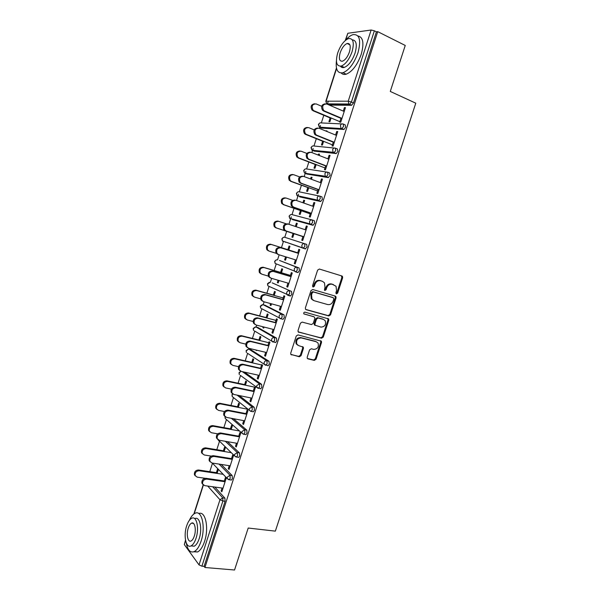 <?xml version="1.0" encoding="UTF-8"?>
<svg xmlns="http://www.w3.org/2000/svg" width="600" height="600" viewBox="0 0 600 600"><rect width="100%" height="100%" fill="white"/><g stroke="black" fill="none" stroke-linecap="round" stroke-linejoin="round"><path stroke-width="0.9" d="M336.442 293.873L337.635 293.123L342.638 277.8L342.465 276.397L341.88 275.978L319.365 269.04L317.618 270.12L312.555 285.743L313.118 287.032L314.34 286.267L314.993 284.25C316.163 281.475 318.022 280.32 320.572 280.77L322.47 281.34L324.472 282.825L324.983 287.205L324.435 290.153L324.877 290.483L326.085 289.725L326.737 287.722C327.9 284.978 329.73 283.822 332.243 284.265L336.038 286.245L336.555 290.632L335.91 292.612L336.442 293.873M336.03 293.587L336.87 292.808L341.865 277.515L341.385 275.82M312.705 286.748L313.597 285.96L314.25 283.95L314.993 284.25M324.465 290.197L325.335 289.418L325.98 287.423L326.737 287.722M307.207 357.135L307.298 358.335L308.002 358.868L314.317 360.39L316.028 359.265L321.517 342.457L321.405 341.212L298.02 334.897L296.257 336.015L290.715 353.145L290.798 354.337L299.332 356.782L301.072 355.65L303.435 348.382L303.337 347.16L298.778 345.668L296.873 344.212C295.957 340.282 297.435 338.19 301.29 337.928L316.26 341.737L318.053 343.08C319.028 346.972 317.595 349.072 313.763 349.395L311.288 348.78L309.562 349.897L307.207 357.135M377.73 31.65L405.248 45.45L390.278 91.44L415.793 103.185L275.355 531.135L248.197 528.037L234.54 570L204.938 567.502L377.73 31.65L376.418 31.83L374.362 30.803L351.413 102.052L353.49 102.968L376.418 31.83M328.83 315.945L330.532 314.858L336.067 297.907L335.918 296.558L335.303 296.108L312.728 289.522L310.972 290.618L305.377 307.89L305.505 309.188L306.18 309.705L328.83 315.945L328.08 315.6L329.782 314.513L335.31 297.593L334.935 296.002M328.778 320.228L323.265 337.11L321.555 338.212L298.132 331.815L298.028 330.562L300.413 323.212L302.168 322.095L311.452 324.57L313.185 323.46L314.76 318.615L314.64 317.325L313.972 316.822L303.825 313.83C303.555 312.772 303.938 312.218 304.972 312.15L328.642 318.93L328.778 320.228L328.028 319.875L322.522 336.728L323.265 337.11M345.218 40.56L347.827 33.27L371.138 30.015L374.362 30.803M204.938 567.502L204.112 566.37L201.907 566.183L199.02 564.885L184.335 544.597L185.498 540.158M209.775 471.675L212.483 463.215M216.803 449.7L219.45 441.42M223.868 427.635L226.455 419.543M230.955 405.472L233.483 397.567M238.08 383.212L240.54 375.51M245.228 360.862L247.627 353.355M248.955 349.207L249.218 348.397M252.413 338.415L254.745 331.118M256.058 327.015L256.65 325.155M259.62 315.87L261.885 308.798M263.19 304.725L264.12 301.815M266.865 293.228L269.055 286.38M270.345 282.345L271.62 278.362M274.14 270.487L276.255 263.88M277.538 259.868L279.157 254.805M281.452 247.65L283.485 241.282M284.76 237.292L286.665 231.337M288.915 224.303L291.3 216.87M292.02 214.62L294.03 208.327M296.535 200.505L298.553 194.175M299.303 191.843L301.425 185.22M304.178 176.602L305.205 173.392M305.212 173.377L305.843 171.39M306.623 168.975L308.85 162.007M311.865 152.587L312.548 150.442M312.555 150.428L313.17 148.507M313.965 146.01L316.305 138.697M319.582 128.468L320.52 125.528M321.345 122.94L323.798 115.282M353.49 102.968L351.495 105.292L349.425 104.392L327.33 104.235L328.305 101.19M345.322 108.015L344.407 107.618L345.45 107.632L340.755 122.22L339.72 122.175L341.062 118.012M330.112 117.938L328.913 121.695L329.895 121.74L331.103 117.975M344.407 107.618L343.29 111.097M221.205 464.43L232.185 475.575L232.38 478.673L231.435 480.06L230.827 479.97M214.808 487.043L224.91 498.143L225.097 501.278L222.907 500.993L201.907 566.183M204.112 566.37L225.097 501.278M351.495 105.292L329.34 105.097M224.138 451.5L225.278 447.96L224.535 447.248L223.403 450.787M231.322 459.202L232.665 455.04L233.438 455.783L229.042 469.44L228.278 468.668L229.245 468.817M229.245 465.675L228.278 468.668M233.49 418.71L246.817 430.155L247.05 433.155L246.03 434.632L245.377 434.513M238.282 407.385L239.43 403.815L238.657 403.2L237.517 406.755M245.827 414.105L247.14 410.025L247.95 410.678L243.517 424.455L242.722 423.772L243.675 423.952M243.728 420.63L242.722 423.772M244.433 372.12L261.585 384.322L261.855 387.24L260.745 388.808L260.032 388.65M252.555 362.895L253.71 359.303L252.9 358.77L251.752 362.355M260.46 368.61L261.743 364.62L262.59 365.175L258.112 379.072L257.288 378.487L258.24 378.697M258.345 375.195L257.288 378.487M257.827 327.465L276.487 338.093L276.788 340.913L275.595 342.577L274.725 342.368M263.145 326.82L262.882 327.645L263.707 328.11L264.053 327.053M266.947 318.022L268.103 314.4L267.27 313.957L266.108 317.572M275.22 322.718L276.48 318.817L277.358 319.275L272.843 333.293L271.98 332.805L272.925 333.045M273.09 329.355L271.98 332.805M272.235 282.885L291.517 291.442L291.855 294.173L290.565 295.95L289.267 295.582M278.077 280.245L277.335 282.562L278.197 282.945L278.978 280.5M281.46 272.76L282.63 269.115L281.76 268.763L280.59 272.4M290.115 276.413L291.337 272.603L292.252 272.97L287.7 287.115L286.8 286.718L287.745 286.987M287.962 283.118L286.8 286.718M283.507 237.308L281.858 238.755L282.375 240.915L282.097 238.837C282.638 237.555 283.515 237.03 284.722 237.278L306.683 244.38L307.058 247.013L305.22 248.925L282.9 241.087M285.382 242.28L284.955 241.778M293.085 233.438L291.907 237.097L292.808 237.382L293.985 233.715M296.22 226.733L297.278 223.433L296.37 223.178L295.327 226.44M305.138 229.702L306.337 225.99L307.282 226.252L302.692 240.525L301.755 240.225L302.962 236.468L285.263 230.685L283.763 229.545C282.63 225.847 283.86 223.95 287.445 223.853L288.157 224.055M320.032 196.185L321.983 196.89L322.395 199.433L320.505 201.48L299.775 196.905M299.483 196.583L299.362 196.125M307.8 187.538L306.615 191.235L307.545 191.43L308.73 187.725M311.438 179.288L312.06 177.352L311.115 177.195L310.553 178.965M320.295 182.58L321.457 178.958L322.447 179.123L317.812 193.515L316.837 193.32L318.105 189.398M335.625 148.26L337.425 148.98L337.868 151.417L336.24 153.562L314.295 151.125M313.995 150.593L313.95 150.172M322.642 141.24L321.442 144.975L322.41 145.072L323.61 141.33M326.79 131.422L326.962 130.875L325.905 131.062M335.587 135.03L336.72 131.505L337.748 131.572L333.075 146.093L332.062 145.995L333.375 141.915M343.478 124.132L345.195 124.86L345.66 127.245L343.972 129.465L321.6 128.085M327.923 158.858L329.077 155.28L330.082 155.4L325.425 169.86L324.435 169.71L325.725 165.712M315.202 164.445L314.01 168.157L314.962 168.3L316.155 164.572M319.095 155.407L319.493 154.163L318.532 154.05L318.21 155.062M327.81 172.275L329.685 172.988L330.112 175.477L328.2 177.593L307.02 174.067M306.712 173.625L306.63 173.19M312.697 206.19L313.882 202.522L314.85 202.74L310.237 217.072L309.278 216.825L310.515 212.985M300.428 210.54L299.243 214.215L300.157 214.455L301.343 210.765M303.81 203.062L304.65 200.445L303.728 200.235L302.925 202.755M312.285 219.998L314.317 220.688L314.707 223.275L312.847 225.255L292.567 219.645M292.327 219.458L292.132 218.985M297.608 253.11L298.822 249.345L299.752 249.667L295.178 263.873L294.263 263.52L295.2 263.812M295.447 259.845L294.263 263.52M285.593 256.8L284.603 259.882L285.487 260.212L286.493 257.077M288.765 249.983L289.935 246.322L289.05 246.022L287.88 249.675M279.487 260.46L299.085 267.968L299.438 270.645L298.095 272.475L296.017 271.853M279.555 260.483L296.962 267.322L297.315 270.007L295.972 271.837L294.668 271.32M282.653 299.618L283.89 295.763L284.79 296.175L280.26 310.252L279.375 309.81L280.32 310.065M280.507 306.293L279.375 309.81M270.593 303.577L270.09 305.153L270.938 305.58L271.5 303.825M274.185 295.44L275.355 291.803L274.5 291.413L273.337 295.035M265.02 305.22L283.987 314.82L284.303 317.595L283.065 319.312L282.053 319.05M267.825 345.712L269.093 341.767L269.955 342.278L265.462 356.235L264.615 355.695L265.567 355.92M265.702 352.327L264.615 355.695M255.728 349.95L256.515 350.55L256.635 350.168M259.733 340.507L260.888 336.9L260.07 336.413L258.915 340.013M250.673 349.62L269.017 361.26L269.303 364.132L268.155 365.745L267.375 365.565M253.132 391.403L254.43 387.375L255.255 387.975L250.8 401.812L249.983 401.183L250.942 401.37M251.017 397.965L249.983 401.183M245.407 385.185L246.555 381.608L245.767 381.03L244.62 384.6M239.205 395.55L254.19 407.287L254.438 410.25L253.373 411.765L252.697 411.638M238.56 436.702L239.888 432.585L240.675 433.275L236.265 446.993L235.485 446.272L236.445 446.43M236.468 443.205L235.485 446.272M231.195 429.487L232.335 425.933L231.577 425.272L230.445 428.82M227.452 441.66L239.483 452.918L239.7 455.963L238.718 457.395L238.087 457.29M224.115 481.605L225.472 477.405L226.23 478.185L221.85 491.783L221.108 490.972L222.075 491.107M222.045 488.048L221.108 490.972M217.11 473.415L218.243 469.89L217.515 469.132L216.39 472.658M325.987 130.808L326.865 131.175M336.72 131.505L337.642 131.88M318.532 154.05L319.418 154.395M329.077 155.28L330 155.648M311.115 177.195L312 177.525M321.457 178.958L322.388 179.303M303.728 200.235L304.62 200.55M313.882 202.522L314.812 202.853M296.37 223.178L297.263 223.478M306.337 225.99L307.267 226.298M284.603 259.882L285.502 260.16M277.335 282.562L278.235 282.825M270.09 305.153L270.99 305.4M262.882 327.645L263.782 327.87M255.697 350.04L256.605 350.25M325.98 287.423C327.142 284.678 328.972 283.53 331.478 283.972L333.337 284.528M314.25 283.95C315.42 281.183 317.28 280.028 319.83 280.478L321.72 281.048M305.7 309.428L328.08 315.6M333.825 298.987L333.285 297.728L313.462 291.983L312.24 292.748L311.55 294.87L311.993 299.115L314.108 300.705L327.668 304.553C330.173 304.957 331.995 303.803 333.142 301.08L333.825 298.987M332.692 297.48L333.285 297.728M313.267 300.345L311.257 298.793L310.815 294.548L311.505 292.433L312.728 291.668L332.528 297.413M298.282 332.01L320.82 337.83L322.522 336.728M313.597 316.65L303.9 313.928M320.962 327.097C324.855 326.79 326.265 324.66 325.2 320.692L323.475 319.41L318.255 317.993L316.522 319.095L314.955 323.933L315.067 325.207L320.962 327.097M315.007 325.343L314.34 324.84L314.22 323.565L315.788 318.743L317.513 317.64L322.725 319.058M328.028 319.875L327.735 318.382M297.69 345.15L296.16 343.815C295.252 339.892 296.73 337.8 300.577 337.545L315.525 341.347M290.91 354.502L298.627 356.362L300.368 355.237L302.722 347.985L302.505 346.597M307.395 358.478L313.59 359.97L315.3 358.853L320.782 342.075L320.55 340.665M321.675 106.275L316.178 103.935C312.27 104.047 311.228 106.118 313.05 110.13L313.995 110.775L312.082 110.108C310.26 106.545 311.115 104.43 314.647 103.755M313.995 110.775L339.885 121.68M313.035 110.752L330.99 118.312M344.205 111.488L326.79 104.002C322.815 104.123 321.75 106.238 323.587 110.347L324.548 111.007L322.575 110.325C320.73 106.665 321.608 104.498 325.215 103.823M340.95 118.365L323.543 110.985M341.985 118.403L324.548 111.007M336.42 60.877C335.483 69.727 337.673 73.68 343.005 72.727C349.08 70.148 354.075 63.488 357.99 52.755C361.26 40.057 359.587 34.027 352.972 34.642C350.61 35.37 348.173 37.223 345.645 40.2M341.235 73.005C342.487 74.392 344.145 74.79 346.207 74.198C352.305 71.633 357.308 65.002 361.222 54.3C364.26 43.17 363.157 37.05 357.915 35.955M352.298 39.84C356.4 40.245 357.322 44.64 355.072 53.04C352.26 60.765 348.66 65.558 344.265 67.425C342.63 67.898 341.355 67.5 340.455 66.24M337.665 53.07C335.28 62.168 336.502 66.495 341.31 66.06C345.683 64.177 349.275 59.363 352.095 51.615C354.457 42.473 353.265 38.123 348.502 38.58C344.048 40.515 340.433 45.345 337.665 53.07M349.462 51.877C350.985 45.99 350.212 43.193 347.145 43.485C344.28 44.73 341.955 47.835 340.163 52.823C338.632 58.688 339.413 61.477 342.51 61.193C345.337 59.977 347.655 56.873 349.462 51.877M186.3 543.037C187.65 550.148 190.275 553.013 194.175 551.625C196.935 550.17 199.245 546.66 201.105 541.095C205.913 527.048 201.75 509.415 194.97 513.345C192.885 514.373 191.01 516.713 189.337 520.357M193.778 551.798L197.61 551.955C200.377 550.5 202.695 546.998 204.555 541.44C209.212 527.842 205.395 510.548 198.788 513.562M194.782 518.648C199.688 515.82 202.65 528.555 199.2 538.612C197.865 542.625 196.192 545.16 194.205 546.21L191.205 545.91M186.637 525.945C183.262 535.748 185.993 548.737 191.04 545.895C193.028 544.845 194.685 542.31 196.028 538.283C199.478 528.202 196.56 515.445 191.67 518.28C189.653 519.345 187.98 521.895 186.637 525.945M194.317 536.04C196.538 529.575 194.678 521.325 191.505 523.155C190.215 523.838 189.135 525.48 188.273 528.082C186.083 534.435 187.868 542.775 191.1 540.952C192.382 540.27 193.455 538.635 194.317 536.04M314.183 129.877L308.625 127.62C304.8 127.725 303.72 129.743 305.377 133.688L306.457 134.43L305.513 134.363L304.433 133.613C302.76 129.99 303.705 127.927 307.282 127.433M306.457 134.43L332.423 144.87M305.513 134.363L323.528 141.593M306.825 153.42L301.11 151.2C297.36 151.297 296.243 153.278 297.75 157.14L298.942 157.988L296.827 157.02C295.305 153.33 296.34 151.335 299.955 151.02M298.942 157.988L324.998 167.962M298.02 157.868L316.087 164.782M299.632 176.903L293.618 174.683C289.942 174.773 288.795 176.708 290.168 180.488L291.465 181.433L289.26 180.322C287.888 176.58 289.02 174.637 292.665 174.51M291.465 181.433L317.603 190.95M290.558 181.267L308.685 187.86M292.642 200.333L286.163 198.06C282.562 198.142 281.385 200.04 282.63 203.745L284.025 204.78L281.737 203.528C280.5 199.83 281.67 197.94 285.27 197.85M284.025 204.78L310.237 213.847M283.132 204.562L301.312 210.847M286.035 223.755L278.745 221.333C275.212 221.423 274.005 223.282 275.13 226.905L276.608 228.022L275.737 227.76L274.26 226.642C273.135 223.02 274.335 221.167 277.868 221.077L278.535 221.272M276.608 228.022L302.91 236.64M275.737 227.76L293.978 233.73M336.51 135.405L319.035 128.243C315.142 128.347 314.032 130.417 315.712 134.453L316.808 135.218L315.817 135.142L314.73 134.377C313.035 130.657 314.01 128.55 317.655 128.055M333.285 142.2L315.817 135.142M334.298 142.282L316.808 135.218M328.853 159.218L311.317 152.377C307.5 152.475 306.36 154.5 307.89 158.445L309.097 159.315L306.923 158.325C305.377 154.545 306.45 152.498 310.132 152.19M325.65 165.922L308.13 159.188M326.647 166.065L309.097 159.315M321.225 182.925L303.63 176.4C299.895 176.49 298.718 178.47 300.105 182.34L301.425 183.308L299.16 182.167C297.772 178.328 298.935 176.347 302.647 176.22M318.053 189.547L300.472 183.127M319.028 189.743L301.425 183.308M313.635 206.52L295.98 200.31C292.32 200.407 291.112 202.35 292.365 206.138L293.782 207.188L292.853 206.962L291.435 205.905C290.183 202.125 291.39 200.19 295.043 200.093M310.493 213.067L292.853 206.962M311.445 213.308L293.782 207.188M306.075 230.017L288.368 224.115C284.775 224.22 283.538 226.118 284.67 229.822L286.178 230.97L285.263 230.685M303.9 236.775L286.178 230.97M268.373 250.853L266.812 249.66C265.8 246.112 267.03 244.298 270.495 244.2L271.358 244.5C267.885 244.597 266.655 246.42 267.668 249.968L269.228 251.167L276.33 253.365M297.712 252.795L271.358 244.5M288.772 249.952L270.495 244.2M277.71 254.303L276.127 253.087C275.108 249.472 276.36 247.605 279.885 247.5L280.785 247.822C277.252 247.928 276 249.788 277.02 253.417L278.603 254.64L296.385 260.13M279.885 247.5L297.623 253.08M280.785 247.822L298.545 253.403M261.045 273.847L259.41 272.58C258.502 269.108 259.755 267.322 263.153 267.225L264 267.57C260.587 267.675 259.343 269.468 260.25 272.94L261.885 274.207L268.312 276.082M290.43 275.423L264 267.57M281.49 272.67L263.153 267.225M270.188 277.822L268.538 276.532C267.623 272.993 268.89 271.163 272.355 271.05L273.24 271.418C269.767 271.53 268.493 273.36 269.407 276.907L271.065 278.197L288.9 283.388M272.355 271.05L290.145 276.322M273.24 271.418L291.053 276.69M253.665 296.715L252.045 295.41C251.235 292.013 252.502 290.257 255.847 290.145L256.673 290.543C253.32 290.655 252.053 292.418 252.87 295.815L254.565 297.15L260.603 298.808M283.185 297.952L256.673 290.543M274.237 295.29L255.847 290.145M262.635 301.207L260.985 299.873C260.16 296.407 261.457 294.615 264.862 294.487L265.725 294.907C262.312 295.028 261.022 296.827 261.84 300.3L263.565 301.657L281.452 306.548M264.862 294.487L282.705 299.452M265.725 294.907L283.597 299.88M246.225 319.455L244.725 318.142C243.998 314.82 245.28 313.095 248.572 312.968L249.382 313.41C246.083 313.538 244.8 315.27 245.528 318.6L247.282 319.987L253.087 321.487M275.97 320.392L249.382 313.41M267.015 317.805L248.572 312.968M255.007 324.457L253.47 323.123C252.735 319.733 254.048 317.962 257.4 317.82L258.248 318.293C254.888 318.428 253.575 320.197 254.31 323.603L256.095 325.013L274.035 329.603M257.4 317.82L275.295 322.493M258.248 318.293L276.173 322.957M238.822 342.09L237.435 340.785C236.79 337.53 238.087 335.835 241.327 335.692L242.123 336.18C238.875 336.322 237.57 338.025 238.215 341.288L240.03 342.735L245.722 344.1M268.785 342.728L242.123 336.18M259.822 340.23L241.327 335.692M247.417 347.603L245.993 346.275C245.347 342.952 246.667 341.212 249.968 341.055L250.8 341.572C247.493 341.73 246.165 343.47 246.817 346.8L248.655 348.27L266.647 352.553M249.968 341.055L267.923 345.428M250.8 341.572L268.778 345.945M231.458 364.627L230.183 363.337C229.605 360.15 230.917 358.478 234.112 358.32L234.892 358.853C231.69 359.01 230.377 360.69 230.947 363.885L232.808 365.377L238.493 366.653M261.63 364.972L234.892 358.853M252.66 362.565L234.112 358.32M239.873 370.642L238.56 369.33C237.983 366.075 239.317 364.358 242.572 364.185L243.382 364.748C240.127 364.92 238.785 366.638 239.362 369.9L241.252 371.415L259.298 375.405M242.572 364.185L260.572 368.257M243.382 364.748L261.413 368.82M224.145 387.067L222.96 385.8C222.458 382.673 223.778 381.022 226.935 380.843L227.692 381.428C224.535 381.608 223.208 383.257 223.71 386.393L225.623 387.923L231.405 389.123M255.743 387.382L227.692 381.428M245.528 384.795L226.935 380.843M232.373 393.585L231.157 392.287C230.647 389.092 231.998 387.405 235.208 387.21L236.002 387.825C232.792 388.02 231.435 389.715 231.945 392.91L233.88 394.463L251.978 398.16M235.208 387.21L253.26 390.998M236.002 387.825L254.085 391.605M216.87 409.41L215.782 408.165C215.34 405.097 216.667 403.47 219.78 403.275L220.522 403.905C217.41 404.1 216.075 405.735 216.517 408.803L218.46 410.37L224.46 411.518M248.153 409.32L220.522 403.905M238.433 406.935L219.78 403.275M224.91 416.423L223.792 415.147C223.35 412.02 224.708 410.347 227.88 410.138L228.653 410.798C225.48 411.007 224.115 412.68 224.558 415.815L226.538 417.405L244.688 420.81M227.88 410.138L245.985 413.632M228.653 410.798L246.788 414.285M209.64 431.662L208.627 430.44C208.245 427.433 209.587 425.82 212.663 425.61L213.39 426.285C210.308 426.502 208.965 428.115 209.347 431.13L211.335 432.72L217.688 433.838M239.505 430.987L213.39 426.285M231.36 428.985L212.663 425.61M217.5 439.162L216.465 437.918C216.083 434.85 217.447 433.2 220.575 432.967L221.333 433.673C218.205 433.905 216.833 435.555 217.215 438.63L219.233 440.25L237.428 443.37M220.575 432.967L238.733 436.17M221.333 433.673L239.52 436.868M202.447 453.825L201.517 452.625C201.188 449.678 202.538 448.08 205.575 447.847L206.28 448.567C203.243 448.8 201.885 450.397 202.215 453.36L204.24 454.98L211.17 456.082M231.21 452.662L206.28 448.567M224.317 450.938L205.575 447.847M210.127 461.812L209.175 460.59C208.837 457.575 210.218 455.947 213.308 455.692L214.05 456.442C210.96 456.697 209.572 458.332 209.903 461.347L211.958 462.998L230.205 465.825M213.308 455.692L231.517 458.61M214.05 456.442L232.282 459.353M195.3 475.89L194.438 474.728C194.153 471.825 195.51 470.25 198.51 469.995L199.208 470.76C196.2 471.015 194.835 472.59 195.12 475.5L197.167 477.143L205.275 478.305M223.185 474.322L199.208 470.76M217.305 472.793L198.51 469.995M202.8 484.357L201.915 483.165C201.63 480.21 203.017 478.59 206.077 478.32L206.798 479.115C203.737 479.393 202.35 481.013 202.627 483.975L204.712 485.64L223.013 488.183M206.077 478.32L224.333 480.952M206.798 479.115L225.083 481.748M336.87 292.808L337.635 293.123M313.597 285.96L314.34 286.267M325.335 289.418L326.085 289.725M347.827 33.27L345.6 40.237M336.562 68.49L326.115 101.183L348.233 101.198L371.138 30.015M336.45 67.995L325.808 101.28L327.067 104.123M325.808 101.28L326.737 103.875L348.862 104.01L348.233 101.198L351.413 102.052L349.665 104.355L348.862 104.01L351.735 105.255M199.02 564.885L219.975 499.755L207.728 486.06M203.377 485.055L194.19 513.787M185.595 540.66L184.335 544.597M212.67 486.743L222.728 497.85L222.907 500.993L219.975 499.755L222.728 497.85L224.91 498.143M319.68 123.075L318.405 124.44L319.252 126.953L318.697 124.373C319.245 123.075 320.115 122.595 321.3 122.933L341.888 123.922M319.5 127.17L341.895 128.602L343.582 126.375L343.118 123.983C341.888 123.623 340.987 124.132 340.41 125.49L340.972 128.197L341.618 128.64L319.882 127.38L321.9 128.205M343.695 129.502L341.895 128.602L343.972 129.465M312.368 146.123L311.032 147.502L311.805 149.94L311.317 147.465C311.858 146.167 312.728 145.68 313.928 146.002L334.343 148.042M335.933 153.6L333.847 152.775L312.51 150.428L314.535 151.222M305.093 169.065L303.69 170.46L304.388 172.822L303.96 170.453C304.507 169.163 305.377 168.667 306.577 168.968L326.843 172.08M328.2 177.593L326.108 176.805L305.168 173.377L307.2 174.135M297.855 191.91L296.385 193.32L297.015 195.615L296.647 193.35C297.188 192.06 298.058 191.55 299.257 191.835L319.388 196.028M320.505 201.48L299.895 196.942M290.663 214.657L289.103 216.09L289.68 218.31L289.358 216.142C289.897 214.853 290.767 214.343 291.975 214.605L311.962 219.907M312.847 225.255L292.62 219.66M284.722 237.278L306.683 244.38M277.41 259.83L277.5 259.853C276.285 259.627 275.415 260.153 274.875 261.435L275.108 263.423L294.465 271.065L294.24 268.98C294.803 267.645 295.71 267.09 296.962 267.322L299.085 267.968M297.623 272.49L295.59 271.875M272.37 282.923L291.517 291.442M290.062 295.95L288.105 295.395M265.215 305.272L263.145 304.718L281.85 314.25L283.987 314.82M258.09 327.532L256.013 327.007L274.343 337.553L276.487 338.093M250.995 349.695L248.917 349.2L266.873 360.757L269.017 361.26M242.347 371.655L259.433 383.858L261.585 384.322M237.112 395.123L252.03 406.86L254.19 407.287M232.8 393.982L232.163 395.018L232.23 396.562L249.345 410.28L251.212 411.345L252.27 409.822L252.03 406.86L249.285 408.668L249.345 410.28L250.522 411.202M231.382 418.312L244.657 429.757L246.817 430.155M225.225 416.76L225.195 418.44L241.95 433.132L243.862 434.243L244.882 432.772L244.657 429.757L241.913 431.588L241.95 433.132L243.202 434.123M225.33 441.293L237.315 452.558L239.483 452.918M219.075 464.1L230.002 475.252L232.185 475.575M335.782 150.585L335.34 148.14C334.103 147.81 333.202 148.32 332.632 149.678L333.12 152.265L333.847 152.775L335.782 150.585M312.195 150.27L333.12 152.265L336.24 153.562M328.02 174.683L327.593 172.192C326.355 171.877 325.455 172.403 324.885 173.752L325.305 176.235L326.108 176.805L328.02 174.683M304.928 173.265L325.305 176.235L328.545 177.562M320.288 198.675L319.882 196.132C318.645 195.84 317.737 196.373 317.168 197.722L317.543 200.093L318.405 200.73L320.288 198.675M297.705 196.163L297.015 195.615L317.543 200.093L320.888 201.45M312.593 222.562L312.21 219.968C310.965 219.697 310.058 220.237 309.487 221.58L309.81 223.853L310.733 224.542L312.593 222.562M290.505 218.947L289.68 218.31L309.81 223.853L313.252 225.225M304.935 246.337L304.567 243.697C303.322 243.45 302.415 243.99 301.845 245.333L302.123 247.507L303.105 248.25L304.935 246.337M305.663 248.903L282.375 240.915L283.327 241.627M275.7 263.655L275.108 263.423L274.642 261.322L276.39 259.868M294.465 271.065L295.972 271.837L294.465 271.065M289.725 293.572L289.388 290.835C288.135 290.625 287.228 291.188 286.665 292.522L286.853 294.51L287.94 295.343L289.725 293.572M269.317 282.322L267.457 283.793L267.877 285.84L267.683 283.935L270.127 282.293M268.545 286.147L290.565 295.95M282.165 317.025L281.85 314.25C280.59 314.055 279.683 314.625 279.12 315.96L279.278 317.865L280.403 318.735L280.928 318.75L282.165 317.025M262.275 304.695L260.303 306.173L260.678 308.168L260.52 306.337L262.875 304.665M261.42 308.55L280.928 318.75L283.065 319.312M274.642 340.38L274.343 337.553C273.082 337.388 272.175 337.965 271.612 339.293L271.74 341.115L272.903 342.022L273.45 342.053L274.642 340.38M255.278 326.97L253.178 328.455L253.515 330.405L253.38 328.65L255.66 326.947M254.333 330.877L271.74 341.115L275.595 342.577M267.15 363.63L266.873 360.757C265.605 360.608 264.697 361.192 264.135 362.52L264.24 364.267L265.44 365.212L266.002 365.25L267.15 363.63M248.31 349.155L246.083 350.647L246.39 352.545L246.278 350.865L248.475 349.147M247.29 353.138L264.24 364.267L268.155 365.745M259.695 386.783L259.433 383.858L256.695 385.643L256.778 387.322L258.007 388.29L258.593 388.35L259.695 386.783M240.788 371.272L239.025 372.735L239.295 374.595L239.205 372.99L240.923 371.325M240.3 375.33L256.778 387.322L260.745 388.808M232.59 393.81L231.99 394.74L232.23 396.562L233.43 397.522M253.373 411.765L250.605 411.27M225.015 416.55L225.195 418.44L226.275 419.385M246.03 434.632L243.24 434.153M218.07 439.763L234.593 455.895L236.542 457.043L237.525 455.61L237.315 452.558L234.57 454.41L234.593 455.895L235.89 456.93M217.972 439.68L219.165 441.15M238.718 457.395L235.913 456.93M212.317 463.05L227.265 478.56L229.252 479.737L230.197 478.35L230.002 475.252L227.257 477.127L227.265 478.56L228.442 479.58M231.435 480.06L228.645 479.647M331.478 283.972L332.243 284.265M319.83 280.478L320.572 280.77M341.865 277.515L342.638 277.8M335.31 297.593L336.067 297.907M329.782 314.513L330.532 314.858M312.728 291.668L313.462 291.983M311.505 292.433L312.24 292.748M310.815 294.548L311.55 294.87M320.82 337.83L321.555 338.212M298.373 332.1L298.837 332.355M313.237 316.478L313.972 316.822M317.513 317.64L318.255 317.993M315.788 318.743L316.522 319.095M314.22 323.565L314.955 323.933M300.577 337.545L301.29 337.928M302.722 347.985L303.435 348.382M300.368 355.237L301.072 355.65M298.627 356.362L299.332 356.782M290.955 354.562L291.532 354.9M320.782 342.075L321.517 342.457M315.3 358.853L316.028 359.265M313.59 359.97L314.317 360.39M307.462 358.553L308.002 358.868M203.175 484.868L193.853 514.028M298.095 272.475L295.972 271.837M341.685 276.12L342.465 276.397M335.153 296.243L335.918 296.558M311.257 298.793L311.993 299.115M314.34 324.84L315.067 325.207M327.892 318.577L328.642 318.93M296.16 343.815L296.873 344.212M302.625 346.763L303.337 347.16M320.67 340.822L321.405 341.212M312.082 110.108L313.05 110.13M323.587 110.347L322.575 110.325M343.005 72.727L346.207 74.198M344.265 67.425L341.31 66.06M349.86 44.797L347.145 43.485M194.175 551.625L197.61 551.955M194.205 546.21L191.04 545.895M193.44 523.373L191.505 523.155M304.433 133.613L305.377 133.688M296.827 157.02L297.75 157.14M289.26 180.322L290.168 180.488M281.737 203.528L282.63 203.745M274.26 226.642L275.13 226.905M315.712 134.453L314.73 134.377M307.89 158.445L306.923 158.325M300.105 182.34L299.16 182.167M292.365 206.138L291.435 205.905M284.67 229.822L283.763 229.545M266.812 249.66L267.668 249.968M277.02 253.417L276.127 253.087M259.41 272.58L260.25 272.94M269.407 276.907L268.538 276.532M252.045 295.41L252.87 295.815M261.84 300.3L260.985 299.873M244.725 318.142L245.528 318.6M254.31 323.603L253.47 323.123M237.435 340.785L238.215 341.288M246.817 346.8L245.993 346.275M230.183 363.337L230.947 363.885M239.362 369.9L238.56 369.33M222.96 385.8L223.71 386.393M231.945 392.91L231.157 392.287M215.782 408.165L216.517 408.803M224.558 415.815L223.792 415.147M208.627 430.44L209.347 431.13M217.215 438.63L216.465 437.918M201.517 452.625L202.215 453.36M209.903 461.347L209.175 460.59M194.438 474.728L195.12 475.5M202.627 483.975L201.915 483.165"/></g></svg>
